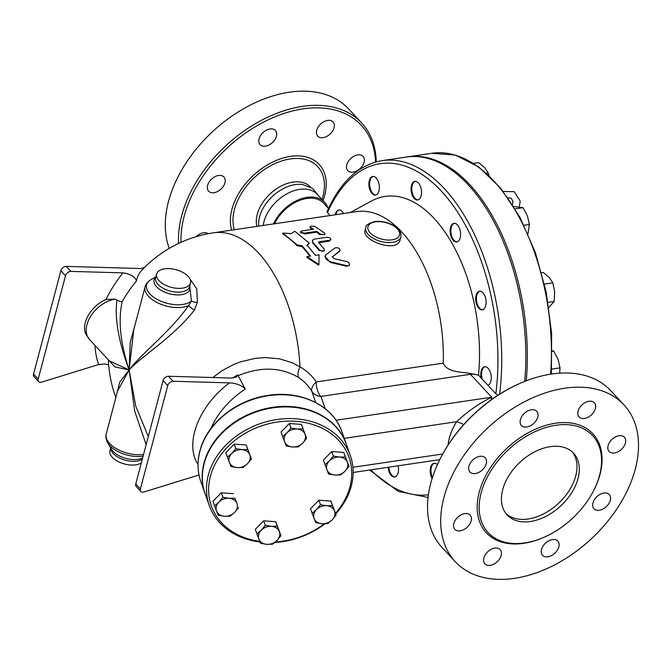 <?xml version="1.0" encoding="UTF-8"?>
<svg xmlns="http://www.w3.org/2000/svg" width="671" height="671" viewBox="0 0 671 671"><rect width="100%" height="100%" fill="white"/><g stroke="black" fill="none" stroke-linecap="round" stroke-linejoin="round"><path stroke-width="1.01" d="M363.187 156.502A10.426 6.869 -42.9 0 1 360.05 168.606A10.426 6.869 -42.9 0 1 347.821 170.602A10.426 6.869 -42.9 0 1 347.721 170.493A10.426 6.869 -42.9 0 1 350.858 158.39A10.426 6.869 -42.9 0 1 363.086 156.393A10.426 6.869 -42.9 0 1 363.187 156.502M327.674 120.403A10.426 6.869 -42.9 0 1 333.034 121.904A10.426 6.869 -42.9 0 1 332.59 131.03A10.426 6.869 -42.9 0 1 323.128 137.622A10.426 6.869 -42.9 0 1 317.769 136.112A10.426 6.869 -42.9 0 1 318.213 126.995A10.426 6.869 -42.9 0 1 327.674 120.403M263.242 132.363A10.426 6.869 -42.9 0 1 275.387 130.442A10.426 6.869 -42.9 0 1 272.275 142.722A10.426 6.869 -42.9 0 1 260.122 144.642A10.426 6.869 -42.9 0 1 263.242 132.363M207.633 185.372A10.426 6.869 -42.9 0 1 214.98 176.674A10.426 6.869 -42.9 0 1 223.929 176.985A10.426 6.869 -42.9 0 1 224.953 182.806A10.426 6.869 -42.9 0 1 217.597 191.503A10.426 6.869 -42.9 0 1 208.656 191.193A10.426 6.869 -42.9 0 1 207.633 185.372M196.142 236.67A10.426 6.869 -42.9 0 1 208.153 233.718M169.26 248.371A115.16 75.882 -42.9 0 1 224.106 121.812A115.16 75.882 -42.9 0 1 348.484 108.811L361.686 122.994A115.16 75.882 -42.9 0 1 376.246 161.862M178.595 243.43A115.16 75.882 -42.9 0 1 248.27 128.127A115.16 75.882 -42.9 0 1 361.686 122.994M375.575 162.055A113.349 74.682 137.1 0 0 275.051 116.762A113.349 74.682 137.1 0 0 181.011 242.315M263.25 225.448A34.003 22.403 -42.9 0 1 285.997 194.338A34.003 22.403 -42.9 0 1 317.14 194.263L324.571 202.248A34.003 22.403 -42.9 0 1 327.851 207.767M258.738 226.11L258.662 225.246A34.003 22.403 -42.9 0 1 272.56 196.268A34.003 22.403 -42.9 0 1 302.453 184.491L312.619 188.408L319.438 196.737M256.901 226.387A34.003 22.403 -42.9 0 1 274.758 190.019A34.003 22.403 -42.9 0 1 310.396 187.008L310.421 187.041M502.705 489.654A45.343 29.876 -42.9 0 1 534.67 451.843A45.343 29.876 -42.9 0 1 573.554 453.193A45.343 29.876 -42.9 0 1 560.713 505.951A45.343 29.876 -42.9 0 1 507.167 514.967A45.343 29.876 -42.9 0 1 502.705 489.654M506.06 513.667A45.343 29.876 137.1 0 0 558.389 503.451A45.343 29.876 137.1 0 0 572.338 451.994M624.5 437.341A10.426 6.869 -42.9 0 1 621.371 449.444A10.426 6.869 -42.9 0 1 609.134 451.44A10.426 6.869 -42.9 0 1 609.033 451.331A10.426 6.869 -42.9 0 1 612.17 439.228A10.426 6.869 -42.9 0 1 624.399 437.232A10.426 6.869 -42.9 0 1 624.5 437.341M588.987 401.241A10.426 6.869 -42.9 0 1 594.347 402.751A10.426 6.869 -42.9 0 1 593.902 411.868A10.426 6.869 -42.9 0 1 584.441 418.461A10.426 6.869 -42.9 0 1 579.081 416.951A10.426 6.869 -42.9 0 1 579.526 407.834A10.426 6.869 -42.9 0 1 588.987 401.241M524.554 413.202A10.426 6.869 -42.9 0 1 536.699 411.273A10.426 6.869 -42.9 0 1 533.588 423.56A10.426 6.869 -42.9 0 1 521.434 425.489A10.426 6.869 -42.9 0 1 524.554 413.202M468.945 466.211A10.426 6.869 -42.9 0 1 476.301 457.513A10.426 6.869 -42.9 0 1 485.242 457.823A10.426 6.869 -42.9 0 1 486.265 463.644A10.426 6.869 -42.9 0 1 478.918 472.342A10.426 6.869 -42.9 0 1 469.968 472.032A10.426 6.869 -42.9 0 1 468.945 466.211M454.737 529.226A10.426 6.869 -42.9 0 1 457.865 517.123A10.426 6.869 -42.9 0 1 470.103 515.127A10.426 6.869 -42.9 0 1 470.203 515.236A10.426 6.869 -42.9 0 1 467.066 527.331A10.426 6.869 -42.9 0 1 454.837 529.335A10.426 6.869 -42.9 0 1 454.737 529.226M490.249 565.317A10.426 6.869 -42.9 0 1 484.89 563.816A10.426 6.869 -42.9 0 1 485.334 554.691A10.426 6.869 -42.9 0 1 494.795 548.106A10.426 6.869 -42.9 0 1 500.155 549.608A10.426 6.869 -42.9 0 1 499.71 558.733A10.426 6.869 -42.9 0 1 490.249 565.317M554.682 553.365A10.426 6.869 -42.9 0 1 542.529 555.286A10.426 6.869 -42.9 0 1 545.649 542.998A10.426 6.869 -42.9 0 1 557.794 541.078A10.426 6.869 -42.9 0 1 554.682 553.365M610.291 500.348A10.426 6.869 -42.9 0 1 602.935 509.046A10.426 6.869 -42.9 0 1 593.994 508.735A10.426 6.869 -42.9 0 1 592.971 502.915A10.426 6.869 -42.9 0 1 600.319 494.217A10.426 6.869 -42.9 0 1 609.26 494.527A10.426 6.869 -42.9 0 1 610.291 500.348M599.555 475.32A71.269 46.962 -42.9 0 1 549.306 534.762A71.269 46.962 -42.9 0 1 488.186 532.631A71.269 46.962 -42.9 0 1 508.366 449.704A71.269 46.962 -42.9 0 1 592.535 435.529A71.269 46.962 -42.9 0 1 599.555 475.32M635.269 469.13A115.16 75.882 -42.9 0 1 554.061 565.167A115.16 75.882 -42.9 0 1 455.307 561.728A115.16 75.882 -42.9 0 1 487.926 427.729A115.16 75.882 -42.9 0 1 623.929 404.831A115.16 75.882 -42.9 0 1 635.269 469.13M455.307 561.728L442.114 547.544A115.16 75.882 -42.9 0 1 440.478 458.276A115.16 75.882 -42.9 0 1 521.812 382.596A115.16 75.882 -42.9 0 1 610.727 390.656L623.929 404.831M521.812 382.596L520.956 382.956A113.349 74.682 137.1 0 0 440.897 457.454L440.478 458.276M291.071 233.659L294.787 231.269L309.339 243.187L307.05 245.074L315.496 255.383L319.069 254.854L318.901 264.542L307.016 256.641L310.598 256.112L302.151 245.796L297.287 244.965L282.734 233.047L291.071 233.659M309.918 256.213A123.321 66.983 -98.4 0 0 301.958 246.551L297.094 245.729A123.321 66.983 -98.4 0 0 282.659 233.894L282.734 233.047M297.094 245.729L297.287 244.965M301.958 246.551L302.151 245.796M318.901 264.542L318.599 265.154L306.756 257.312L307.016 256.641M306.848 245.821L309.339 243.187M339.451 251.508L340.088 250.325L339.451 251.508L332.229 257.035L339.702 250.828C340.105 248.371 338.561 247.381 335.081 247.867L325.678 255.039L325.141 256.918L326.223 259.132L328.194 260.801L330.803 261.866L347.234 265.775L348.635 265.657L349.507 264.76L349.155 263.074L347.494 261.749L334.032 258.645L332.279 256.674M349.205 265.271L346.63 266.286L330.509 262.487L325.007 256.356L325.284 255.676M310.447 227.335L309.968 226.764L310.379 228.19L310.447 227.335C309.977 225.984 311.562 225.75 315.194 226.63L324.588 233.08L324.915 233.994L323.757 234.632L320.436 234.129L316.704 231.361L304.668 233.131L301.204 232.434L300.591 231.596L301.464 231.017L313.567 229.205L310.447 227.335M312.409 229.381A123.321 66.983 -98.4 0 0 310.379 228.19M324.957 233.852L324.814 234.649L319.631 234.523A123.321 66.983 -98.4 0 0 316.595 232.183L304.886 233.919L300.491 232.493L300.583 231.654M316.595 232.183L316.704 231.361M318.851 242.986L319.421 241.77L329.864 240.218L330.878 238.943L329.444 237.719L326.869 237.266L314.665 239.069L312.501 240.26L312.72 242.156L319.631 250.031L321.334 250.979L323.397 251.097L324.361 250.417L324.286 249.318L318.599 242.306M330.92 239.43L329.436 241.023L318.666 242.726M324.412 250.291L324.177 250.988L319.102 250.417A123.321 66.983 -98.4 0 0 312.98 243.456L312.342 240.663M400.855 236.98L400.142 239.673C397.651 253.73 361.35 240.386 365.074 230.405L365.787 227.712A18.134 9.436 14.8 0 0 380.91 241.468A18.134 9.436 14.8 0 0 400.855 236.98C401.073 234.397 400.923 232.854 400.411 232.367L398.205 229.105C395.563 225.59 385.557 220.356 374.695 221.564C368.362 223.502 365.393 225.548 365.787 227.712M334.795 475.034L328.605 474.036L326.978 469.859A10.879 8.757 160.6 0 0 334.795 475.034A10.879 8.757 160.6 0 0 344.995 471.235L340.608 474.951L334.795 475.034M324.974 464.592L329.352 460.876A10.879 8.757 160.6 0 0 326.978 469.859L323.372 460.063L331.751 451.541L333.344 456.07L339.543 457.068A10.879 8.757 160.6 0 0 329.352 460.876L333.344 456.07M347.368 462.252L348.987 466.429L344.995 471.235A10.879 8.757 160.6 0 0 347.368 462.252A10.879 8.757 160.6 0 0 339.543 457.068L345.355 456.985L347.368 462.252M314.12 518.524L312.116 513.256L316.494 509.541A10.879 8.757 160.6 0 0 314.12 518.524A10.879 8.757 160.6 0 0 321.937 523.699L315.747 522.701L314.12 518.524M320.495 504.726L326.685 505.733A10.879 8.757 160.6 0 0 316.494 509.541L320.495 504.726L318.893 500.197L330.904 501.12L334.51 510.908A10.879 8.757 160.6 0 0 326.685 505.733L332.497 505.649M332.137 519.891L327.75 523.615L321.937 523.699A10.879 8.757 160.6 0 0 332.137 519.891A10.879 8.757 160.6 0 0 334.51 510.908L336.129 515.085L332.137 519.891M261.279 530.149L265.28 525.343L271.478 526.341A10.879 8.757 160.6 0 0 261.279 530.149A10.879 8.757 160.6 0 0 258.905 539.132L256.901 533.873L261.279 530.149M277.291 526.257L279.295 531.524A10.879 8.757 160.6 0 0 271.478 526.341L277.291 526.257L275.689 521.728L279.321 531.172L280.914 535.701L276.922 540.507A10.879 8.757 160.6 0 0 279.295 531.524L280.914 535.701M266.731 544.315L260.533 543.309L258.905 539.132A10.879 8.757 160.6 0 0 266.731 544.315A10.879 8.757 160.6 0 0 276.922 540.507L272.543 544.223L266.731 544.315M229.121 498.293L234.934 498.209L236.938 503.476A10.879 8.757 160.6 0 0 229.121 498.293A10.879 8.757 160.6 0 0 218.922 502.101L222.923 497.295L229.121 498.293M238.566 507.653L234.565 512.459A10.879 8.757 160.6 0 0 236.938 503.476L234.934 498.209M230.187 516.175L224.374 516.259A10.879 8.757 160.6 0 0 234.565 512.459L230.187 516.175M216.548 511.084L214.544 505.817L218.922 502.101A10.879 8.757 160.6 0 0 216.548 511.084A10.879 8.757 160.6 0 0 224.374 516.259L218.176 515.261L216.548 511.084M249.797 454.812L251.415 458.989L247.423 463.795A10.879 8.757 160.6 0 0 249.797 454.812A10.879 8.757 160.6 0 0 241.979 449.637L247.792 449.545L249.797 454.812M243.045 467.511L237.232 467.603A10.879 8.757 160.6 0 0 247.423 463.795L243.045 467.511M231.034 466.597L229.407 462.42A10.879 8.757 160.6 0 0 237.232 467.603L231.034 466.597M231.78 453.437L235.781 448.631L241.979 449.637A10.879 8.757 160.6 0 0 231.78 453.437A10.879 8.757 160.6 0 0 229.407 462.42L227.402 457.161L231.78 453.437M331.751 451.541L343.762 452.455L348.987 466.429M343.762 452.455L345.355 456.985M330.904 501.12L336.129 515.085M318.893 500.197L310.514 508.727L312.116 513.256M265.28 525.343L263.678 520.813L255.299 529.335L256.901 533.873M222.923 497.295L221.321 492.766L212.95 501.287L214.544 505.817M221.321 492.766L233.332 493.68M227.402 457.161L225.8 452.631L234.179 444.101L235.781 448.631M234.179 444.101L246.19 445.016L247.792 449.545M246.19 445.016L251.415 458.989M263.678 520.813L275.689 521.728M302.638 443.187L298.251 446.903L292.439 446.987A10.879 8.757 160.6 0 0 302.638 443.187A10.879 8.757 160.6 0 0 305.011 434.196L306.63 438.373L302.638 443.187M286.249 445.989L284.621 441.812A10.879 8.757 160.6 0 0 292.439 446.987L286.249 445.989M282.617 436.544L286.995 432.829A10.879 8.757 160.6 0 0 284.621 441.812L281.015 432.015L289.394 423.493L301.405 424.407L305.011 434.196A10.879 8.757 160.6 0 0 297.186 429.021L302.998 428.937M290.996 428.023L297.186 429.021A10.879 8.757 160.6 0 0 286.995 432.829L290.996 428.023L289.394 423.493M301.405 424.407L306.63 438.373M199.01 474.959L143.862 492.002A4.538 2.986 -42.9 0 1 140.868 491.499A4.538 2.986 -42.9 0 1 140.415 488.966L167.733 385.59A4.538 2.986 -42.9 0 1 173.126 381.254L168.48 376.263L231.361 378.058L236.678 376.976L237.609 374.896L238.113 375.676C260.541 366.467 280.654 367.037 298.452 377.404C303.955 380.985 308.417 385.649 311.839 391.403A13.605 7.138 149.1 0 1 316.301 381.942C312.124 375.752 306.689 370.719 299.979 366.844L292.38 362.793L279.48 358.826L265.389 357.576L255.676 358.289L240.554 361.828L233.374 364.613L221.69 370.912L212.858 377.53M315.773 402.55L311.839 391.403A13.605 10.946 160.6 0 0 320.897 396.427L470.413 374.301A13.605 7.389 81.6 0 1 469.641 373.386C460.021 371.709 447.44 372.413 443.221 363.154A123.321 66.983 -98.4 0 0 356.603 211.625L213.504 232.803A123.321 123.321 0 0 0 142.042 269.977A117.115 48.975 23.3 0 0 136.465 280.964C135.056 276.662 130.535 273.969 122.919 272.879A107.637 70.925 137.1 0 0 105.984 299.434A26.488 17.454 137.1 0 0 86.031 334.485L89.62 339.669L109.314 360.83L129.134 369.956L134.695 411.147L146.152 444.68M205.058 493.546A74.808 60.214 -19.4 0 1 204.965 493.294A74.808 60.214 -19.4 0 1 204.018 462.948A74.808 60.214 -19.4 0 1 273.592 407.213A74.808 60.214 -19.4 0 1 346.06 443.506A74.808 60.214 -19.4 0 1 346.144 443.766M259.778 541.388A72.996 58.754 -19.4 0 1 210.4 476.276A72.996 58.754 -19.4 0 1 311.663 424.156A72.996 58.754 -19.4 0 1 335.483 513.256M324.185 523.791A72.996 58.754 -19.4 0 1 275.412 541.942M335.718 513.911A74.808 60.214 160.6 0 0 350.354 455.684A74.808 60.214 160.6 0 0 277.886 419.392A74.808 60.214 160.6 0 0 208.312 475.127A74.808 60.214 160.6 0 0 209.26 505.473A74.808 60.214 160.6 0 0 260.021 542M274.85 542.436A74.808 60.214 160.6 0 0 324.974 523.783M209.26 505.473L205.15 493.797A74.808 60.214 -19.4 0 1 204.194 463.46A74.808 60.214 -19.4 0 1 273.776 407.725A74.808 60.214 -19.4 0 1 346.236 444.017L350.354 455.684M395.026 476.896A9.411 5.108 81.6 0 1 388.845 467.184M432.434 477.593A9.411 5.108 81.6 0 1 431 471.847A9.411 5.108 81.6 0 1 434.447 463.225M482.306 379.241A9.411 5.108 81.6 0 1 485.032 366.718M482.65 309.742A9.411 5.108 81.6 0 1 482.29 309.725A9.411 5.108 81.6 0 1 476.553 300.826A9.411 5.108 81.6 0 1 479.908 291.18M457.119 241.879A9.411 5.108 81.6 0 1 451.071 233.29A9.411 5.108 81.6 0 1 454.376 223.317M418.041 199.883A9.411 5.108 81.6 0 1 411.986 191.285A9.411 5.108 81.6 0 1 415.29 181.313M375.869 194.984A9.411 5.108 81.6 0 1 369.822 186.395A9.411 5.108 81.6 0 1 373.126 176.423M335.945 214.686A9.411 5.108 81.6 0 1 339.174 209.956M559.664 373.16L560.008 367.859L558.071 359.295L553.701 351.092L552.233 350.707M548.87 307.452L554.12 301.489L554.691 291.977L552.845 282.827L549.23 277.459L543.191 272.451L541.614 272.686M527.985 233.793L529.352 224.458L527.406 215.894L523.044 207.691L513.734 206.525M488.991 175.534L488.236 172.959L484.621 167.591L478.582 162.583L473.39 163.347M551.738 369.084L560.008 367.859M552.241 351.31L553.701 351.092M544.458 284.068L552.845 282.827M548.073 302.386L554.12 301.489M515.152 208.857L523.044 207.691M524.026 225.246L529.352 224.458M486.458 173.227L488.236 172.959M424.726 461.874A134.2 72.896 81.6 0 1 424.131 461.967M432.124 478.566A9.411 5.108 81.6 0 1 430.245 471.965A9.411 5.108 81.6 0 1 434.07 463.258A9.411 5.108 81.6 0 1 437.4 464.693M398.129 465.808A9.411 5.108 81.6 0 1 394.657 476.98A9.411 5.108 81.6 0 1 388.09 467.293M524.714 381.405A170.023 92.355 -98.4 0 0 406.257 157.073L382.151 160.637C358.666 164.764 340.281 181.807 326.995 211.776L330.015 215.567M526.257 380.801A170.023 92.355 -98.4 0 0 407.758 156.855A170.023 92.355 -98.4 0 0 407.003 156.964M148.299 436.544L135.735 406.081L129.134 369.956L119.706 382.218L116.578 394.774M117.568 391.008L129.134 369.956C143.409 354.674 172.925 337.496 194.372 310.145A5.443 0.679 36.6 0 1 188.66 305.54C169.209 332.9 142.588 352.342 129.134 369.956L133.772 329.687L145.112 286.769A25.389 13.21 14.8 0 0 159.631 303.737A25.389 13.21 14.8 0 0 188.66 305.54L191.453 300.985A5.443 2.281 5.3 0 0 197.425 302.344L196.788 288.815L190.044 279.094M194.372 310.145L197.425 302.344M155.789 277.123A18.469 9.612 14.8 0 0 169.419 293.781A18.469 9.612 14.8 0 0 189.725 286.19L189.692 286.089M189.725 286.19L191.453 300.985A24.458 12.724 14.8 0 1 157.794 299.744A24.458 12.724 14.8 0 1 150.858 279.723L150.858 279.723C147.545 281.845 145.632 284.202 145.112 286.769M137.438 315.823L130.216 342.445L129.134 369.956C120.268 342.722 117.979 319.916 122.248 301.539A100.264 66.068 -42.9 0 1 136.465 280.964M158.993 280.654A17.53 9.126 14.8 0 0 177.094 288.312A17.53 9.126 14.8 0 0 190.514 282.977A17.53 9.126 14.8 0 0 175.894 269.675A17.53 9.126 14.8 0 0 156.611 274.02A17.53 9.126 14.8 0 0 158.993 280.654M108.543 360.008L114.858 366.92L129.134 369.956C118.549 341.472 114.489 318.18 116.955 300.08L115.085 299.14L105.984 299.434M110.673 447.867L109.927 450.694A17.53 9.126 14.8 0 0 112.317 457.328A17.53 9.126 14.8 0 0 141.338 462.906M469.641 373.386L478.49 375.131L495.827 393.768L497.941 395.227M481.208 378.058A9.411 5.108 81.6 0 1 484.655 366.752A9.411 5.108 81.6 0 1 491.013 374.854A9.411 5.108 81.6 0 1 487.901 385.246M481.535 309.834A9.411 5.108 81.6 0 1 475.756 300.6A9.411 5.108 81.6 0 1 479.513 291.214A9.411 5.108 81.6 0 1 485.955 299.761A9.411 5.108 81.6 0 1 482.281 309.826A9.411 5.108 81.6 0 1 481.535 309.834M458.519 241.032A9.411 5.108 81.6 0 1 456.75 241.963A9.411 5.108 81.6 0 1 450.316 233.407A9.411 5.108 81.6 0 1 453.99 223.351A9.411 5.108 81.6 0 1 460.08 230.17A9.411 5.108 81.6 0 1 458.519 241.032M421.111 195.831A9.411 5.108 81.6 0 1 417.664 199.958A9.411 5.108 81.6 0 1 411.231 191.403A9.411 5.108 81.6 0 1 414.913 181.346A9.411 5.108 81.6 0 1 420.239 185.917A9.411 5.108 81.6 0 1 421.111 195.831M379.325 186.362A9.411 5.108 81.6 0 1 375.5 195.068A9.411 5.108 81.6 0 1 369.067 186.513A9.411 5.108 81.6 0 1 372.74 176.456A9.411 5.108 81.6 0 1 379.325 186.362M335.19 214.795A9.411 5.108 81.6 0 1 338.796 209.989A9.411 5.108 81.6 0 1 343.636 213.546M95.039 345.49A107.637 70.925 137.1 0 0 98.704 364.512L104.693 363.967L108.652 364.915M98.704 364.512L41.644 382.143A4.538 2.986 -42.9 0 1 38.641 381.64A4.538 2.986 -42.9 0 1 38.197 379.107L65.506 275.731A4.538 2.986 -42.9 0 1 70.9 271.394L122.919 272.879M122.248 301.539C121.426 301.933 119.664 301.447 116.955 300.08M70.9 271.394L66.253 266.404L140.608 268.526L144.617 267.612M232.636 378.05L237.609 374.896M238.113 375.676L245.25 389.029C241.585 385.305 236.368 383.25 229.616 382.873C198.977 405.167 184.055 443.674 198.029 464.407M210.677 428.87C217.656 413.076 229.18 399.799 245.25 389.029M298.452 377.404A13.605 7.238 122.7 0 1 299.979 366.844A123.321 66.983 -98.4 0 0 213.504 232.803M173.126 381.254L229.616 382.873M66.253 266.404A4.538 2.986 137.1 0 0 60.86 270.74L33.55 374.116A4.538 2.986 137.1 0 0 33.995 376.649L38.641 381.64M168.48 376.263A4.538 2.986 137.1 0 0 163.087 380.6L135.768 483.976A4.538 2.986 137.1 0 0 136.221 486.509L140.868 491.499M491.038 399.95L491.726 397.207L470.413 374.301L474.766 374.124M463.661 424.592A18.134 5.058 32.3 0 0 456.632 421.715A50.778 33.458 137.1 0 0 448.127 444.923M336.037 420.247L491.726 397.207C479.035 403.422 467.335 411.591 456.632 421.715L344.24 438.348M273.474 223.929A34.003 22.403 -42.9 0 1 298.318 199.866A34.003 22.403 -42.9 0 1 324.571 202.248M274.624 223.762A32.644 21.506 -42.9 0 1 298.486 200.839A32.644 21.506 -42.9 0 1 323.573 203.179L328.488 208.455M350.111 212.59L371.516 200.998A134.2 72.896 81.6 0 1 449.302 238.675A134.2 72.896 81.6 0 1 478.49 375.131M231.654 230.119A55.819 36.779 -42.9 0 1 278.91 159.388A55.819 36.779 -42.9 0 1 324.663 195.58A55.819 36.779 -42.9 0 1 323.061 200.629M321.996 199.48A53.244 35.085 137.1 0 0 322.936 196.335A53.244 35.085 137.1 0 0 279.01 161.912A53.244 35.085 137.1 0 0 234.338 229.725M593.718 490.451A72.72 47.918 137.1 0 0 600.017 474.347A72.72 47.918 137.1 0 0 549.188 424.475A72.72 47.918 137.1 0 0 477.249 504.315A72.72 47.918 137.1 0 0 542.873 537.765M330.509 262.487L330.803 261.866M346.63 266.286L346.949 265.716M304.886 233.919L304.995 233.089M319.631 234.523L319.765 233.709M329.436 241.023L329.629 240.26M312.98 243.456L313.172 242.701M319.102 250.417L319.329 249.713M319.228 242.533L319.421 241.77M375.357 221.858A16.322 8.497 -165.2 0 1 399.639 233.609A16.322 8.497 -165.2 0 1 376.163 237.081A16.322 8.497 -165.2 0 1 375.357 221.858M442.734 453.982L352.912 467.276M443.221 363.154L316.301 381.942A13.605 7.389 81.6 0 0 320.897 396.427L325.234 408.714M428.417 494.779A167.297 90.87 81.6 0 1 370.753 469.859M407.758 156.855L431.856 153.282A170.023 92.355 81.6 0 1 550.614 374.166M110.757 448.01A17.53 9.126 14.8 0 0 113.307 453.588A17.53 9.126 14.8 0 0 142.327 459.165M143.577 454.426A25.389 13.21 14.8 0 1 117.148 449.142A25.389 13.21 14.8 0 1 106.236 433.927C105.414 436.41 105.917 439.396 107.746 442.894L111.529 449.31A18.469 9.612 14.8 0 0 125.628 458.343A18.469 9.612 14.8 0 0 142.655 457.916M107.746 442.894A24.458 12.724 14.8 0 0 143.141 456.095M156.611 274.02L155.622 277.76A17.53 9.126 14.8 0 0 158.012 284.395A17.53 9.126 14.8 0 0 176.104 292.053A17.53 9.126 14.8 0 0 189.524 286.718L190.514 282.977M199.899 451.281A74.808 60.214 -19.4 0 1 269.474 395.546A74.808 60.214 -19.4 0 1 341.942 431.839C333.168 405.167 299.551 389.356 266.01 395.739C234.699 400.813 206.458 424.298 199.874 450.954C197.115 461.573 197.442 471.797 200.847 481.627A74.808 60.214 -19.4 0 1 199.899 451.281M499.61 394.162A170.023 92.355 -98.4 0 0 382.151 160.637M327.414 212.774A167.297 90.87 81.6 0 1 441.275 191.042A167.297 90.87 81.6 0 1 495.827 393.768M38.197 379.107L33.55 374.116M60.86 270.74L65.506 275.731M115.085 299.14A26.907 17.731 137.1 0 0 90.736 316.175A26.907 17.731 137.1 0 0 89.62 339.669M140.415 488.966L135.768 483.976M163.087 380.6L167.733 385.59M349.079 265.573L349.398 265.003M353.147 472.468L439.782 459.643M512.468 204.504L512.938 201.124L511.034 198.18L507.981 197.794M519.304 206.936L520.201 201.099L514.271 191.688L503.3 191.436M431.856 153.282L455.341 155.076L478.75 166.987L500.7 188.165L519.958 217.32L535.433 252.715L546.211 292.237L551.637 333.504L551.394 374.041M106.236 433.927L117.576 391.008M155.865 276.846L150.858 279.723M108.341 359.782A123.321 123.321 0 0 0 115.865 397.484M346.06 443.506L341.942 431.839M204.965 493.294L200.847 481.627M480.277 291.105L479.522 291.214M483.028 309.717L482.281 309.826M457.505 241.854L456.75 241.963M454.745 223.242L453.999 223.351M418.419 199.849L417.664 199.958M415.668 181.237L414.913 181.346M339.543 209.88L338.796 209.989M395.412 476.871L394.657 476.98M369.696 470.019L398.289 491.424L428.073 497.446"/></g></svg>
